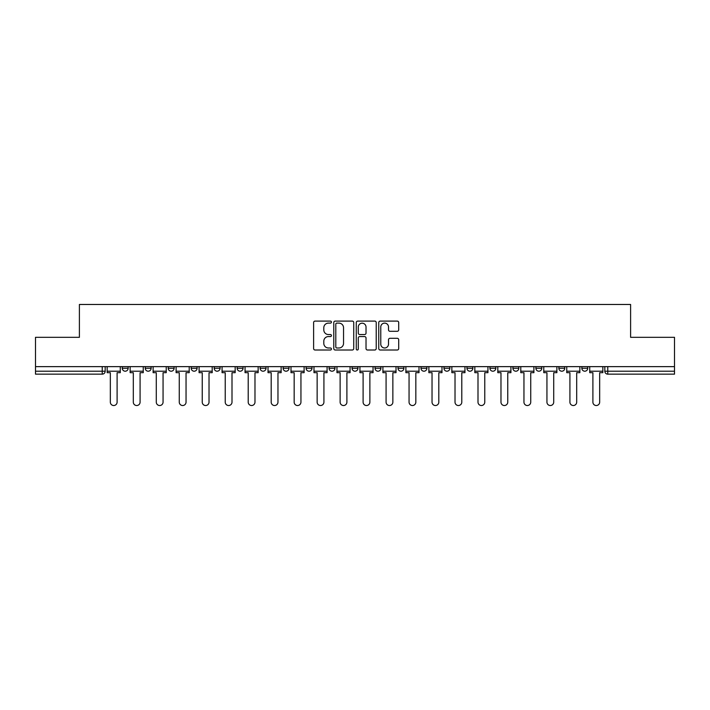 <?xml version="1.0" encoding="UTF-8"?>
<svg xmlns="http://www.w3.org/2000/svg" width="710" height="710" viewBox="0 0 710 710"><rect width="100%" height="100%" fill="white"/><g stroke="black" fill="none" stroke-linecap="round" stroke-linejoin="round"><path stroke-width="1.06" d="M331.428 322.109A1.012 1.012 0 0 0 330.416 321.097L315.054 321.097A1.447 1.447 0 0 0 313.616 322.544L313.616 348.566A1.447 1.447 0 0 0 315.054 350.012L330.416 350.012A1.012 1.012 0 0 0 331.428 349A1.012 1.012 0 0 0 330.416 347.989L328.428 347.989A4.624 4.624 0 0 1 323.804 343.365L323.804 341.19A4.624 4.624 0 0 1 328.428 336.567L330.416 336.567A1.012 1.012 0 0 0 331.428 335.555A1.012 1.012 0 0 0 330.416 334.543L328.428 334.543A4.624 4.624 0 0 1 323.804 329.919L323.804 327.745A4.624 4.624 0 0 1 328.428 323.121L330.416 323.121A1.012 1.012 0 0 0 331.428 322.109M581.845 368.259L581.845 366.635L581.845 368.259A2.946 2.946 0 0 0 584.791 371.206A2.946 2.946 0 0 1 581.845 368.259L587.738 368.259A2.946 2.946 0 0 1 584.791 371.206M512.913 366.635L512.913 368.259L518.797 368.259A2.946 2.946 0 0 1 515.851 371.206A2.946 2.946 0 0 1 512.913 368.259L512.913 366.635M489.927 366.635L489.927 368.259L495.82 368.259A2.946 2.946 0 0 1 492.873 371.206A2.946 2.946 0 0 1 489.927 368.259L489.927 366.635M375.031 366.635L375.031 368.259L380.924 368.259A2.946 2.946 0 0 1 377.977 371.206A2.946 2.946 0 0 1 375.031 368.259L375.031 366.635M306.099 366.635L306.099 368.259L311.992 368.259A2.946 2.946 0 0 1 309.045 371.206A2.946 2.946 0 0 1 306.099 368.259L306.099 366.635M260.135 366.635L260.135 368.259L266.028 368.259A2.946 2.946 0 0 1 263.082 371.206A2.946 2.946 0 0 1 260.135 368.259L260.135 366.635M237.158 366.635L237.158 368.259L243.051 368.259A2.946 2.946 0 0 1 240.104 371.206A2.946 2.946 0 0 1 237.158 368.259L237.158 366.635M191.203 368.259L191.203 366.635L191.203 368.259A2.946 2.946 0 0 0 194.149 371.206A2.946 2.946 0 0 1 191.203 368.259L197.087 368.259A2.946 2.946 0 0 1 194.149 371.206M145.239 368.259L145.239 366.635L145.239 368.259A2.946 2.946 0 0 0 148.186 371.206A2.946 2.946 0 0 1 145.239 368.259L151.132 368.259A2.946 2.946 0 0 1 148.186 371.206A2.946 2.946 0 0 0 151.132 368.259L151.132 366.635L151.132 368.259M397.254 331.295A1.447 1.447 0 0 0 398.7 329.848L398.7 322.544A1.447 1.447 0 0 0 397.254 321.097L380.196 321.097A1.447 1.447 0 0 0 378.749 322.544L378.749 348.566A1.447 1.447 0 0 0 380.196 350.012L397.254 350.012A1.447 1.447 0 0 0 398.7 348.566L398.7 339.753A1.447 1.447 0 0 0 397.254 338.306L389.95 338.306A1.447 1.447 0 0 0 388.512 339.753L388.512 344.119A3.869 3.869 0 0 1 384.642 347.989A3.869 3.869 0 0 1 380.773 344.119L380.773 326.99A3.869 3.869 0 0 1 384.642 323.121A3.869 3.869 0 0 1 388.512 326.99L388.512 329.848A1.447 1.447 0 0 0 389.95 331.295L397.254 331.295M35.5 366.635L35.5 337.321L79.396 337.321L79.396 304.475L630.604 304.475L630.604 337.321L674.5 337.321L674.5 366.635L35.5 366.635L35.5 371.206L105.178 371.206L105.178 366.635L105.178 371.206A2.946 2.946 0 0 1 102.231 374.152L35.5 374.152L35.5 371.206M353.731 322.544A1.447 1.447 0 0 0 352.293 321.097L335.226 321.097A1.447 1.447 0 0 0 333.78 322.544L333.78 348.566A1.447 1.447 0 0 0 335.226 350.012L352.293 350.012A1.447 1.447 0 0 0 353.731 348.566L353.731 322.544M357.707 321.097L374.773 321.097A1.447 1.447 0 0 1 376.22 322.544L376.22 348.566A1.447 1.447 0 0 1 374.773 350.012L367.469 350.012A1.447 1.447 0 0 1 366.023 348.566L366.023 338.013A1.447 1.447 0 0 0 364.576 336.567L359.739 336.567A1.447 1.447 0 0 0 358.293 338.013L358.293 349A1.012 1.012 0 0 1 357.281 350.012A1.012 1.012 0 0 1 356.269 349L356.269 322.544A1.447 1.447 0 0 1 357.707 321.097M604.822 366.635L604.822 371.206L674.5 371.206L674.5 374.152L607.769 374.152A2.946 2.946 0 0 1 604.822 371.206L604.822 366.635M674.5 366.635L674.5 371.206M587.738 366.635L587.738 368.259L587.738 366.635M558.868 366.635L558.868 368.259L564.761 368.259L564.761 366.635L564.761 368.259A2.946 2.946 0 0 1 561.814 371.206A2.946 2.946 0 0 1 558.868 368.259A2.946 2.946 0 0 0 561.814 371.206M541.783 368.259L541.783 366.635L541.783 368.259A2.946 2.946 0 0 1 538.837 371.206A2.946 2.946 0 0 1 535.89 368.259L541.783 368.259A2.946 2.946 0 0 1 538.837 371.206M535.89 366.635L535.89 368.259M518.797 366.635L518.797 368.259M495.82 366.635L495.82 368.259M472.842 366.635L472.842 368.259A2.946 2.946 0 0 1 469.896 371.206A2.946 2.946 0 0 1 466.949 368.259L472.842 368.259M466.949 366.635L466.949 368.259M449.865 366.635L449.865 368.259A2.946 2.946 0 0 1 446.918 371.206A2.946 2.946 0 0 1 443.972 368.259L449.865 368.259A2.946 2.946 0 0 1 446.918 371.206M443.972 366.635L443.972 368.259M426.887 366.635L426.887 368.259A2.946 2.946 0 0 1 423.941 371.206A2.946 2.946 0 0 1 420.995 368.259L426.887 368.259M420.995 366.635L420.995 368.259M403.901 366.635L403.901 368.259A2.946 2.946 0 0 1 400.955 371.206A2.946 2.946 0 0 1 398.008 368.259A2.946 2.946 0 0 0 400.955 371.206M398.008 366.635L398.008 368.259L403.901 368.259M380.924 366.635L380.924 368.259A2.946 2.946 0 0 1 377.977 371.206M357.946 366.635L357.946 368.259A2.946 2.946 0 0 1 355 371.206A2.946 2.946 0 0 1 352.053 368.259L357.946 368.259M352.053 366.635L352.053 368.259M334.969 366.635L334.969 368.259A2.946 2.946 0 0 1 332.023 371.206A2.946 2.946 0 0 1 329.076 368.259L334.969 368.259L334.969 366.635M329.076 366.635L329.076 368.259M311.992 366.635L311.992 368.259M289.005 366.635L289.005 368.259A2.946 2.946 0 0 1 286.059 371.206A2.946 2.946 0 0 1 283.113 368.259L289.005 368.259L289.005 366.635M283.113 366.635L283.113 368.259M266.028 368.259L266.028 366.635L266.028 368.259A2.946 2.946 0 0 1 263.082 371.206M243.051 368.259L243.051 366.635L243.051 368.259A2.946 2.946 0 0 1 240.104 371.206M220.073 366.635L220.073 368.259A2.946 2.946 0 0 1 217.127 371.206A2.946 2.946 0 0 1 214.18 368.259A2.946 2.946 0 0 0 217.127 371.206A2.946 2.946 0 0 0 220.073 368.259L220.073 366.635M214.18 366.635L214.18 368.259L220.073 368.259M197.087 366.635L197.087 368.259M174.11 366.635L174.11 368.259A2.946 2.946 0 0 1 171.163 371.206A2.946 2.946 0 0 1 168.217 368.259L174.11 368.259M168.217 366.635L168.217 368.259M128.155 366.635L128.155 368.259A2.946 2.946 0 0 1 125.209 371.206A2.946 2.946 0 0 1 122.262 368.259A2.946 2.946 0 0 0 125.209 371.206A2.946 2.946 0 0 0 128.155 368.259L128.155 366.635M122.262 366.635L122.262 368.259L128.155 368.259M607.769 366.635L607.769 374.152A2.946 2.946 0 0 1 604.822 371.206M336.815 323.121A1.012 1.012 0 0 0 335.803 324.133L335.803 346.977A1.012 1.012 0 0 0 336.815 347.989L338.918 347.989A4.624 4.624 0 0 0 343.542 343.365L343.542 327.745A4.624 4.624 0 0 0 338.918 323.121L336.815 323.121M366.023 327.061A3.869 3.869 0 0 0 362.153 323.192A3.869 3.869 0 0 0 358.293 327.061L358.293 333.096A1.447 1.447 0 0 0 359.739 334.543L364.576 334.543A1.447 1.447 0 0 0 366.023 333.096L366.023 327.061M107.166 371.206L107.166 372.679L110.334 372.679L110.334 402.135A3.39 3.39 0 0 0 113.715 405.525A3.39 3.39 0 0 0 117.106 402.135L117.106 372.679L120.274 372.679L120.274 371.206L107.166 371.206L107.166 366.635M120.274 371.206L120.274 366.635M130.143 371.206L130.143 372.679L133.311 372.679L133.311 402.135A3.39 3.39 0 0 0 136.693 405.525A3.39 3.39 0 0 0 140.083 402.135L140.083 372.679L143.251 372.679L143.251 371.206L130.143 371.206L130.143 366.635M143.251 371.206L143.251 366.635M153.12 371.206L153.12 372.679L156.289 372.679L156.289 402.135A3.39 3.39 0 0 0 159.679 405.525A3.39 3.39 0 0 0 163.06 402.135L163.06 372.679L166.229 372.679L166.229 371.206L153.12 371.206L153.12 366.635M166.229 371.206L166.229 366.635M176.098 371.206L176.098 372.679L179.266 372.679L179.266 402.135A3.39 3.39 0 0 0 182.656 405.525A3.39 3.39 0 0 0 186.047 402.135L186.047 372.679L189.215 372.679L189.215 371.206L176.098 371.206L176.098 366.635M189.215 371.206L189.215 366.635M199.084 371.206L199.084 372.679L202.243 372.679L202.243 402.135A3.39 3.39 0 0 0 205.634 405.525A3.39 3.39 0 0 0 209.024 402.135L209.024 372.679L212.192 372.679L212.192 371.206L199.084 371.206L199.084 366.635M212.192 371.206L212.192 366.635M222.061 371.206L222.061 372.679L225.23 372.679L225.23 402.135A3.39 3.39 0 0 0 228.611 405.525A3.39 3.39 0 0 0 232.001 402.135L232.001 372.679L235.17 372.679L235.17 371.206L222.061 371.206L222.061 366.635M235.17 371.206L235.17 366.635M245.039 371.206L245.039 372.679L248.207 372.679L248.207 402.135A3.39 3.39 0 0 0 251.597 405.525A3.39 3.39 0 0 0 254.979 402.135L254.979 372.679L258.147 372.679L258.147 371.206L245.039 371.206L245.039 366.635M258.147 371.206L258.147 366.635M268.016 371.206L268.016 372.679L271.185 372.679L271.185 402.135A3.39 3.39 0 0 0 274.575 405.525A3.39 3.39 0 0 0 277.965 402.135L277.965 372.679L281.124 372.679L281.124 371.206L268.016 371.206L268.016 366.635M281.124 371.206L281.124 366.635M290.993 371.206L290.993 372.679L294.162 372.679L294.162 402.135A3.39 3.39 0 0 0 297.552 405.525A3.39 3.39 0 0 0 300.942 402.135L300.942 372.679L304.111 372.679L304.111 371.206L290.993 371.206L290.993 366.635M304.111 371.206L304.111 366.635M313.98 371.206L313.98 372.679L317.139 372.679L317.139 402.135A3.39 3.39 0 0 0 320.529 405.525A3.39 3.39 0 0 0 323.92 402.135L323.92 372.679L327.088 372.679L327.088 371.206L313.98 371.206L313.98 366.635M327.088 371.206L327.088 366.635M336.957 371.206L336.957 372.679L340.125 372.679L340.125 402.135A3.39 3.39 0 0 0 343.507 405.525A3.39 3.39 0 0 0 346.897 402.135L346.897 372.679L350.065 372.679L350.065 371.206L336.957 371.206L336.957 366.635M350.065 371.206L350.065 366.635M359.934 371.206L359.934 372.679L363.103 372.679L363.103 402.135A3.39 3.39 0 0 0 366.493 405.525A3.39 3.39 0 0 0 369.874 402.135L369.874 372.679L373.043 372.679L373.043 371.206L359.934 371.206L359.934 366.635M373.043 371.206L373.043 366.635M382.912 371.206L382.912 372.679L386.08 372.679L386.08 402.135A3.39 3.39 0 0 0 389.47 405.525A3.39 3.39 0 0 0 392.861 402.135L392.861 372.679L396.02 372.679L396.02 371.206L382.912 371.206L382.912 366.635M396.02 371.206L396.02 366.635M405.889 371.206L405.889 372.679L409.058 372.679L409.058 402.135A3.39 3.39 0 0 0 412.448 405.525A3.39 3.39 0 0 0 415.838 402.135L415.838 372.679L419.006 372.679L419.006 371.206L405.889 371.206L405.889 366.635M419.006 371.206L419.006 366.635M428.875 371.206L428.875 372.679L432.035 372.679L432.035 402.135A3.39 3.39 0 0 0 435.425 405.525A3.39 3.39 0 0 0 438.815 402.135L438.815 372.679L441.984 372.679L441.984 371.206L428.875 371.206L428.875 366.635M441.984 371.206L441.984 366.635M451.853 371.206L451.853 372.679L455.021 372.679L455.021 402.135A3.39 3.39 0 0 0 458.403 405.525A3.39 3.39 0 0 0 461.793 402.135L461.793 372.679L464.961 372.679L464.961 371.206L451.853 371.206L451.853 366.635M464.961 371.206L464.961 366.635M474.83 371.206L474.83 372.679L477.999 372.679L477.999 402.135A3.39 3.39 0 0 0 481.389 405.525A3.39 3.39 0 0 0 484.77 402.135L484.77 372.679L487.939 372.679L487.939 371.206L474.83 371.206L474.83 366.635M487.939 371.206L487.939 366.635M497.808 371.206L497.808 372.679L500.976 372.679L500.976 402.135A3.39 3.39 0 0 0 504.366 405.525A3.39 3.39 0 0 0 507.756 402.135L507.756 372.679L510.916 372.679L510.916 371.206L497.808 371.206L497.808 366.635M510.916 371.206L510.916 366.635M520.785 371.206L520.785 372.679L523.953 372.679L523.953 402.135A3.39 3.39 0 0 0 527.344 405.525A3.39 3.39 0 0 0 530.734 402.135L530.734 372.679L533.902 372.679L533.902 371.206L520.785 371.206L520.785 366.635M533.902 371.206L533.902 366.635M543.771 371.206L543.771 372.679L546.94 372.679L546.94 402.135A3.39 3.39 0 0 0 550.321 405.525A3.39 3.39 0 0 0 553.711 402.135L553.711 372.679L556.88 372.679L556.88 371.206L543.771 371.206L543.771 366.635M556.88 371.206L556.88 366.635M566.749 371.206L566.749 372.679L569.917 372.679L569.917 402.135A3.39 3.39 0 0 0 573.307 405.525A3.39 3.39 0 0 0 576.689 402.135L576.689 372.679L579.857 372.679L579.857 371.206L566.749 371.206L566.749 366.635M579.857 371.206L579.857 366.635M589.726 371.206L589.726 372.679L592.894 372.679L592.894 402.135A3.39 3.39 0 0 0 596.285 405.525A3.39 3.39 0 0 0 599.666 402.135L599.666 372.679L602.834 372.679L602.834 371.206L589.726 371.206L589.726 366.635M602.834 371.206L602.834 366.635M102.231 366.635L102.231 374.152"/></g></svg>
